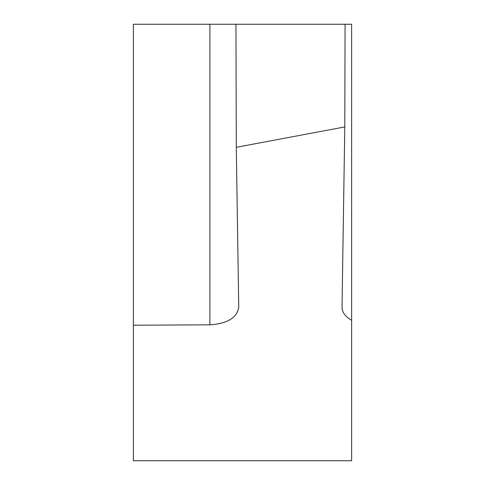 <?xml version="1.0" encoding="UTF-8"?>
<svg xmlns="http://www.w3.org/2000/svg" width="485" height="485" viewBox="0 0 485 485"><rect width="100%" height="100%" fill="white"/><g stroke="black" fill="none" stroke-linecap="round" stroke-linejoin="round"><path stroke-width="0.73" d="M238.747 307.223C237.056 317.766 227.435 323.64 209.89 324.835L133.375 325.217L133.375 460.75L351.625 460.75L351.625 24.25L345.077 24.25L344.786 126.937L236.298 147.294L238.747 307.387M133.375 325.217L133.375 24.25L345.077 24.25M351.625 320.27C345.32 316.717 342.119 312.346 342.028 307.157L344.786 126.937M236.298 147.294L235.952 24.25M209.89 324.835L209.89 24.25"/></g></svg>
